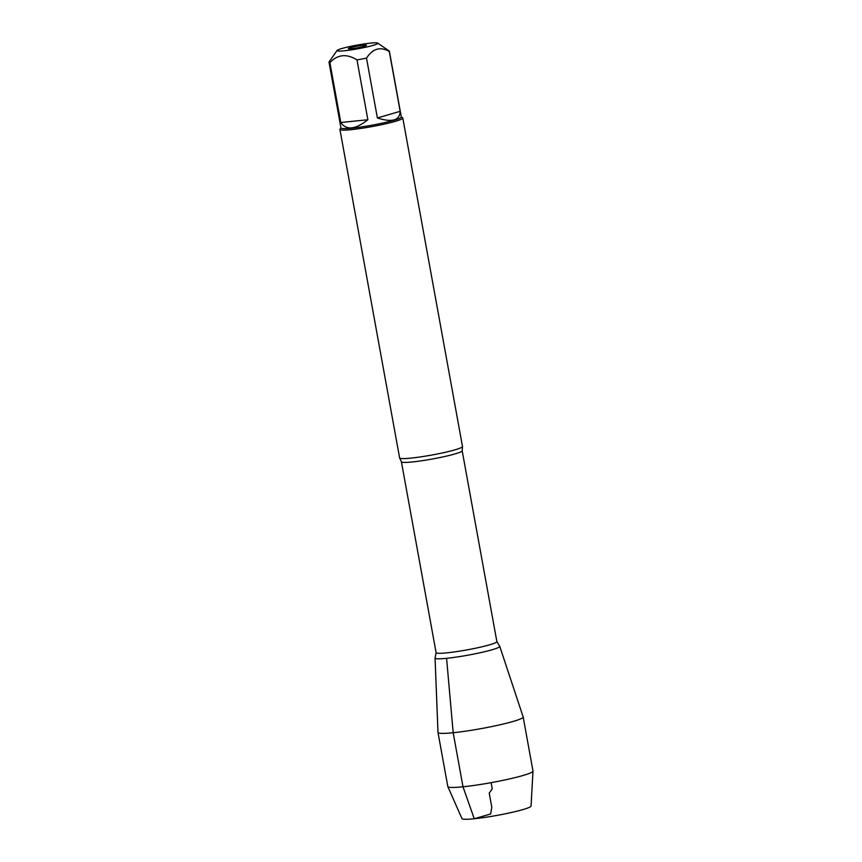 <?xml version="1.0" encoding="UTF-8"?>
<svg xmlns="http://www.w3.org/2000/svg" width="862" height="862" viewBox="0 0 862 862"><rect width="100%" height="100%" fill="white"/><g stroke="black" fill="none" stroke-linecap="round" stroke-linejoin="round"><path stroke-width="1.29" d="M337.624 50.987A20.731 1.875 -10.3 0 0 360.995 48.197A20.731 1.875 -10.3 0 0 377.696 43.1A20.731 1.875 -10.3 0 0 370.541 43.132A20.731 1.875 -10.3 0 0 349.498 46.623A20.731 1.875 -10.3 0 0 337.064 50.481A20.731 1.875 -10.3 0 0 337.624 50.987M337.064 50.481L329.079 61.924A30.676 2.78 -10.3 0 0 329.004 62.183A30.676 2.78 -10.3 0 0 329.898 62.667C337.592 54.381 346.621 53.466 356.987 59.909A30.676 2.78 -10.3 0 0 366.512 58.12C372.761 48.541 380.357 46.332 389.29 51.483A30.676 2.78 -10.3 0 0 389.365 51.214A30.676 2.78 -10.3 0 0 389.193 50.987L377.696 43.1M389.365 51.214L401.326 117.027A30.676 2.78 169.7 0 1 384.107 122.727A30.676 2.78 169.7 0 1 351.718 128.179A30.676 2.78 169.7 0 1 340.964 128.007L329.004 62.183M366.512 58.12L377.384 117.954C392.145 122.695 399.731 120.475 400.162 111.317L389.29 51.483M329.898 62.667L340.77 122.501C346.298 130.539 355.327 129.623 367.858 119.743L356.987 59.909M339.93 129.483L399.623 457.937A31.948 2.898 -10.3 0 0 399.688 458.078A31.948 2.898 -10.3 0 0 410.829 458.121A31.948 2.898 -10.3 0 0 443.844 452.615A31.948 2.898 -10.3 0 0 462.485 446.667A31.948 2.898 -10.3 0 0 462.495 446.516L402.802 118.062A31.948 2.898 169.7 0 1 384.872 123.988A31.948 2.898 169.7 0 1 351.136 129.666A31.948 2.898 169.7 0 1 339.93 129.483A31.948 2.898 169.7 0 1 340.016 129.203L340.943 127.878M446.581 658.32A32.885 2.985 169.7 0 1 435.116 657.868L436.097 652.663A30.892 2.801 -10.3 0 0 446.925 652.836A30.892 2.801 -10.3 0 0 479.541 647.351A30.892 2.801 -10.3 0 0 496.868 641.619L499.615 646.155A32.885 2.985 169.7 0 1 482.494 652.211A32.885 2.985 169.7 0 1 446.581 658.32A32.885 2.985 -10.3 0 0 481.502 652.437A32.885 2.985 -10.3 0 0 499.755 646.338L523.159 716.947A43.283 3.922 -10.3 0 0 523.159 716.947A43.283 3.922 -10.3 0 1 498.882 725.039A43.283 3.922 -10.3 0 1 453.175 732.722L446.581 658.32A32.885 2.985 -10.3 0 1 435.051 658.094L437.993 732.42A43.283 3.922 -10.3 0 0 437.993 732.474A43.283 3.922 -10.3 0 0 453.175 732.722L463.002 786.801L474.251 818.749L490.65 813.976L491.803 807.295L489.228 793.148L492.245 788.881L491.114 782.664M401.304 116.909L402.629 117.825A31.948 2.898 169.7 0 1 402.802 118.062M351.567 48.66A9.234 0.84 169.7 0 1 348.345 48.649A9.234 0.84 169.7 0 1 357.256 46.139A9.234 0.84 169.7 0 1 366.49 45.352A9.234 0.84 169.7 0 1 361.092 47.076A9.234 0.84 169.7 0 1 351.567 48.66M400.162 111.317L377.384 117.954M367.858 119.743L340.77 122.501M437.993 732.474L447.82 786.543A43.283 3.922 -10.3 0 0 447.852 786.629A43.283 3.922 -10.3 0 0 491.114 782.664A43.283 3.922 -10.3 0 0 532.996 771.156A43.283 3.922 -10.3 0 0 532.996 771.07L523.169 716.99M532.996 771.156L531.046 806.067A35.116 3.179 169.7 0 1 497.062 815.398A35.116 3.179 169.7 0 1 461.967 818.62L447.852 786.629M462.485 446.667L462.183 450.751A30.892 2.801 169.7 0 1 444.857 456.483A30.892 2.801 169.7 0 1 412.23 461.967A30.892 2.801 169.7 0 1 401.401 461.795L399.688 458.078M401.401 461.795L436.097 652.663M462.183 450.751L496.868 641.619"/></g></svg>
